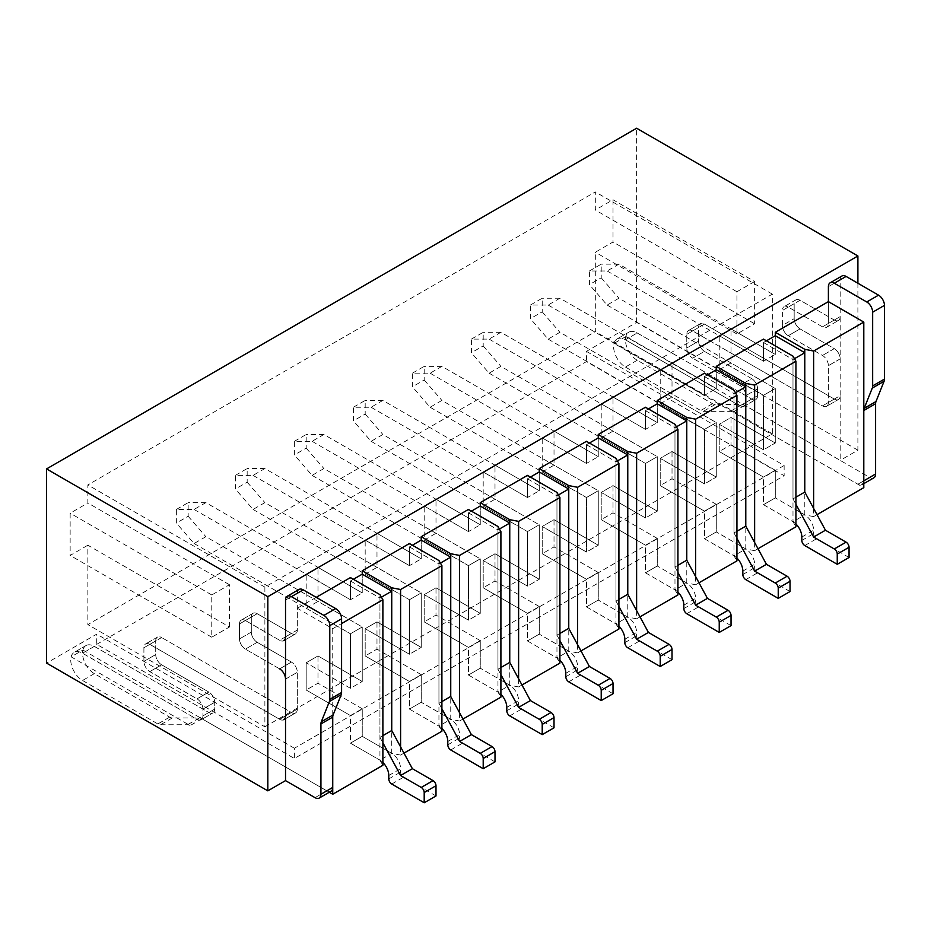 <?xml version="1.0" encoding="UTF-8"?>
<svg xmlns="http://www.w3.org/2000/svg" width="931" height="931" viewBox="0 0 931 931"><rect width="100%" height="100%" fill="white"/><g stroke="black" fill="none" stroke-linecap="round" stroke-linejoin="round"><path stroke-width="0.7" stroke-dasharray="4.66 3.49" d="M873.872 477.836A8.344 4.818 -120 0 1 869.694 477.428L744.812 405.322A8.344 4.818 -120 0 0 742.182 404.52L715.171 404.52A8.344 4.818 -120 0 1 712.529 403.717L637.211 360.239A16.688 9.636 -120 0 1 626.307 345.529A16.688 9.636 -120 0 1 628.867 332.158A16.688 9.636 -120 0 1 637.211 332.984L751.689 399.073A8.344 4.818 -120 0 0 755.856 399.48A8.344 4.818 -120 0 1 751.689 399.073L637.211 332.984A16.688 9.636 -120 0 0 628.867 332.158A16.688 9.636 -120 0 0 625.783 336.603L840.193 460.391L840.193 395.663L828.392 402.471L828.392 365.685A8.344 4.818 -120 0 0 822.492 355.467L788.266 335.707L822.492 355.467A8.344 4.818 -120 0 1 828.392 365.685L828.392 402.471A8.344 4.818 -120 0 1 826.67 406.3A8.344 4.818 -120 0 0 828.392 402.471L840.193 395.663A8.344 4.818 -120 0 1 838.47 399.48A8.344 4.818 -120 0 0 840.193 395.663L840.193 316.621L828.392 323.441L828.392 301.632L828.392 323.441A8.344 4.818 -120 0 1 826.67 327.258A8.344 4.818 -120 0 0 828.392 323.441L840.193 316.621A8.344 4.818 -120 0 1 838.47 320.45A8.344 4.818 -120 0 0 840.193 316.621L840.193 279.835L828.392 286.643M834.292 399.073A8.344 4.818 -120 0 0 838.47 399.48A8.344 4.818 -120 0 1 834.292 399.073L704.476 324.116A8.344 4.818 -120 0 0 700.31 323.709A8.344 4.818 -120 0 0 698.576 327.526L698.576 341.153A8.344 4.818 -120 0 0 704.476 351.371L751.689 378.626L739.877 385.446L692.676 358.191L739.877 385.446A8.344 4.818 -120 0 1 745.789 395.663L745.789 402.471A8.344 4.818 -120 0 1 744.055 406.3A8.344 4.818 -120 0 0 745.789 402.471L745.789 395.663A8.344 4.818 -120 0 0 739.877 385.446L751.689 378.626A8.344 4.818 -120 0 1 757.59 388.844L757.59 395.663L745.789 402.471L757.59 395.663A8.344 4.818 -120 0 1 755.856 399.48A8.344 4.818 -120 0 0 757.59 395.663L757.59 388.844A8.344 4.818 -120 0 0 751.689 378.626L704.476 351.371L692.676 358.191A8.344 4.818 -120 0 1 686.775 347.973A8.344 4.818 -120 0 0 692.676 358.191L704.476 351.371A8.344 4.818 -120 0 1 698.576 341.153L686.775 347.973L686.775 334.345L686.775 347.973L698.576 341.153L698.576 327.526L686.775 334.345A8.344 4.818 -120 0 1 688.509 330.517A8.344 4.818 -120 0 0 686.775 334.345L698.576 327.526A8.344 4.818 -120 0 1 700.31 323.709L688.509 330.517A8.344 4.818 -120 0 1 692.676 330.936A8.344 4.818 -120 0 0 688.509 330.517L700.31 323.709A8.344 4.818 -120 0 1 704.476 324.116L692.676 330.936L822.492 405.881A8.344 4.818 -120 0 0 826.67 406.3L838.47 399.48L826.67 406.3A8.344 4.818 -120 0 1 822.492 405.881L692.676 330.936L704.476 324.116L834.292 399.073L822.492 405.881L834.292 399.073M625.783 336.603L613.983 343.411L863.793 487.646M637.211 360.239L625.411 367.047A16.688 9.636 -120 0 1 614.507 352.337A16.688 9.636 -120 0 1 617.067 338.965L628.867 332.158L617.067 338.965A16.688 9.636 -120 0 1 625.411 339.792L637.211 332.984L625.411 339.792L739.877 405.881A8.344 4.818 -120 0 0 744.055 406.3A8.344 4.818 -120 0 1 739.877 405.881L751.689 399.073L739.877 405.881L625.411 339.792A16.688 9.636 -120 0 0 617.067 338.965A16.688 9.636 -120 0 0 613.983 343.411M834.292 320.031A8.344 4.818 -120 0 0 838.47 320.45A8.344 4.818 -120 0 1 834.292 320.031L800.066 300.271A8.344 4.818 -120 0 0 795.9 299.863A8.344 4.818 -120 0 0 794.166 303.681L794.166 318.67A8.344 4.818 -120 0 0 800.066 328.887L834.292 348.648L822.492 355.467L834.292 348.648A8.344 4.818 -120 0 1 840.193 358.866A8.344 4.818 -120 0 0 834.292 348.648L800.066 328.887L788.266 335.707A8.344 4.818 -120 0 1 782.366 325.478A8.344 4.818 -120 0 0 788.266 335.707L800.066 328.887A8.344 4.818 -120 0 1 794.166 318.67L782.366 325.478L782.366 310.489L782.366 325.478L794.166 318.67L794.166 303.681L782.366 310.489A8.344 4.818 -120 0 1 784.1 306.671A8.344 4.818 -120 0 0 782.366 310.489L794.166 303.681A8.344 4.818 -120 0 1 795.9 299.863L784.1 306.671A8.344 4.818 -120 0 1 788.266 307.09A8.344 4.818 -120 0 0 784.1 306.671L795.9 299.863A8.344 4.818 -120 0 1 800.066 300.271L788.266 307.09L822.492 326.839A8.344 4.818 -120 0 0 826.67 327.258L838.47 320.45L826.67 327.258A8.344 4.818 -120 0 1 822.492 326.839L788.266 307.09L800.066 300.271L834.292 320.031L822.492 326.839L834.292 320.031M857.893 283.233L857.893 450.173L840.193 460.391M283.804 719.721A8.344 4.818 -120 0 1 279.626 719.302L149.81 644.357L279.626 719.302L291.426 712.494L279.626 719.302A8.344 4.818 -120 0 0 283.804 719.721L295.604 712.902A8.344 4.818 -120 0 1 291.426 712.494L161.61 637.537L291.426 712.494A8.344 4.818 -120 0 0 295.604 712.902A8.344 4.818 -120 0 0 297.326 709.085L297.326 672.287A8.344 4.818 -120 0 0 291.426 662.069L279.626 668.877L245.4 649.128L279.626 668.877A8.344 4.818 -120 0 1 285.526 679.106L297.326 672.287L297.326 709.085L285.526 715.892A8.344 4.818 -120 0 1 283.804 719.721L295.604 712.902A8.344 4.818 -120 0 0 297.326 709.085L285.526 715.892M299.06 589.428A8.344 4.818 -120 0 0 297.326 593.256L297.326 630.043L285.526 636.862A8.344 4.818 -120 0 1 283.804 640.679A8.344 4.818 -120 0 1 279.626 640.26L245.4 620.512L279.626 640.26L291.426 633.452L279.626 640.26A8.344 4.818 -120 0 0 283.804 640.679L295.604 633.86A8.344 4.818 -120 0 1 291.426 633.452L257.2 613.692L291.426 633.452A8.344 4.818 -120 0 0 295.604 633.86A8.344 4.818 -120 0 0 297.326 630.043L297.326 608.246L332.739 628.681L341.584 623.572M316.214 597.341L297.326 608.246M176.366 509.443L188.167 502.635L188.167 516.263L176.366 523.071L176.366 509.443L194.067 509.443L205.867 502.635L362.24 592.907L350.44 599.727L350.44 577.581M194.067 509.443L350.44 599.727L362.24 592.907L362.24 574.171L362.24 592.907L317.983 567.363L317.983 601.426L306.183 608.246L306.183 574.171L317.983 567.363M235.368 475.38L247.169 468.561L247.169 482.188L235.368 489.008L235.368 475.38L253.069 475.38L264.881 468.561L421.243 558.844L409.442 565.652L409.442 543.518M253.069 475.38L409.442 565.652L421.243 558.844L421.243 540.108L421.243 558.844L376.985 533.288L376.985 567.363L365.185 574.171L365.185 540.108L376.985 533.288M294.382 441.317L306.183 434.498L306.183 448.125L294.382 454.933L294.382 441.317L312.083 441.306L323.883 434.498L480.256 524.781L468.456 531.589L468.456 509.443M312.083 441.306L468.456 531.589L480.256 524.781L480.256 506.033L480.256 524.781L435.999 499.225L435.999 533.288L424.199 540.108L424.199 506.045L435.999 499.225M353.384 407.243L365.185 400.435L365.185 414.062L353.384 420.87L353.384 407.243L371.085 407.243L382.885 400.435L539.258 490.707L527.458 497.526L527.458 475.38M371.085 407.243L527.458 497.526L539.258 490.707L539.258 471.97L539.258 490.707L495.001 465.163L495.001 499.225L483.201 506.045L483.201 471.97L495.001 465.163M412.398 373.18L424.199 366.36L424.199 379.988L412.398 386.807L412.398 373.18L430.099 373.18L441.899 366.36L598.261 456.644L586.46 463.452L586.46 441.306M430.099 373.18L586.46 463.452L598.261 456.644L598.261 437.907L598.261 456.644L554.015 431.088L554.015 465.163L542.214 471.97L542.214 437.907L554.015 431.088M471.4 339.105L483.201 332.297L483.201 345.925L471.4 352.733L471.4 339.105L489.101 339.105L500.901 332.297L657.274 422.569L645.474 429.389L645.474 407.243M489.101 339.105L645.474 429.389L657.274 422.569L657.274 403.833L657.274 422.569L613.017 397.025L613.017 431.088L601.217 437.907L601.217 403.833L613.017 397.025M530.402 305.042L542.214 298.234L542.214 311.85L530.402 318.67L530.402 305.042L548.115 305.042L559.915 298.223L716.276 388.506L704.476 395.326L704.476 373.18M548.115 305.042L704.476 395.326L716.276 388.506L716.276 369.77L716.276 388.506L672.019 362.962L672.019 397.025L660.219 403.833L660.219 369.77L672.019 362.962M589.416 270.979L601.217 264.16L601.217 277.787L589.416 284.607L589.416 270.979L607.117 270.979L618.917 264.16L775.29 354.443L763.49 361.251L763.49 339.105M607.117 270.979L763.49 361.251L775.29 354.443L775.29 335.707L775.29 354.443L731.033 328.887L731.033 362.962L719.232 369.77L719.232 335.707L731.033 328.887M229.468 626.982L229.468 584.738L211.768 594.956L211.768 637.2L229.468 626.982L87.851 545.217L87.851 624.596L595.316 331.611L595.316 252.243L613.017 242.013L613.017 199.769L595.316 209.999L595.316 191.937L87.851 484.923L87.851 502.973L70.151 513.19L70.151 555.435L87.851 545.217M754.634 281.534L736.933 291.752L736.933 333.996L754.634 323.779L754.634 281.534L613.017 199.769M736.933 333.996L595.316 252.243M754.634 323.779L613.017 242.013M264.881 726.797L772.334 433.823L772.334 294.138L264.881 587.124L264.881 726.797L87.851 624.596M772.334 433.823L595.316 331.611M211.768 637.2L70.151 555.435M211.768 594.956L70.151 513.19M229.468 584.738L87.851 502.973M264.881 587.124L87.851 484.923M772.334 294.138L595.316 191.937M736.933 291.752L595.316 209.999M96.708 644.357L586.46 361.6L784.135 475.718L294.382 758.486L96.708 644.357L96.708 634.139L46.55 663.093M813.636 508.431L813.636 516.6L804.791 514.901L775.29 497.864L775.29 470.271L763.49 477.079L719.232 451.535L731.033 444.715L731.033 417.46L719.232 424.28L719.232 451.535L731.033 444.715L731.033 417.46L775.29 443.016L775.29 388.506L731.033 362.962M775.29 470.271L731.033 444.715L775.29 470.271L775.29 497.864L763.49 504.683L763.49 477.079L775.29 470.271M792.991 356.142L792.991 521.709L763.49 504.683L763.49 477.079L719.232 451.535L719.232 424.28L731.033 417.46L775.29 443.016L775.29 388.506L763.49 395.326L763.49 449.824L775.29 443.016L763.49 449.824L719.232 424.28L763.49 449.824L763.49 395.326L719.232 369.77M754.634 542.494L754.634 550.675L745.789 548.964L716.276 531.938L716.276 504.334L704.476 511.154L660.219 485.598L672.019 478.79L672.019 451.535L660.219 458.343L660.219 485.598L672.019 478.79L672.019 451.535L716.276 477.079L716.276 422.569L672.019 397.025M716.276 504.334L672.019 478.79L716.276 504.334L716.276 531.938L704.476 538.746L704.476 511.154L716.276 504.334M733.977 390.205L733.977 555.784L704.476 538.746L704.476 511.154L660.219 485.598L660.219 458.343L672.019 451.535L716.276 477.079L716.276 422.569L704.476 429.389L704.476 483.899L716.276 477.079L704.476 483.899L660.219 458.343L704.476 483.899L704.476 429.389L660.219 403.833M695.632 576.557L695.632 584.738L686.775 583.039L657.274 566.001L657.274 538.409L645.474 545.217L601.217 519.673L613.017 512.853L613.017 485.598L601.217 492.418L601.217 519.673L613.017 512.853L613.017 485.598L657.274 511.154L657.274 456.644L613.017 431.088M657.274 538.409L613.017 512.853L657.274 538.409L657.274 566.001L645.474 572.809L645.474 545.217L657.274 538.409M674.975 424.28L674.975 589.847L645.474 572.809L645.474 545.217L601.217 519.673L601.217 492.418L613.017 485.598L657.274 511.154L657.274 456.644L645.474 463.452L645.474 517.962L657.274 511.154L645.474 517.962L601.217 492.418L645.474 517.962L645.474 463.452L601.217 437.907M636.618 610.631L636.618 618.801L627.773 617.102L598.261 600.064L598.261 572.472L586.46 579.291L542.214 553.736L554.015 546.928L554.015 519.673L542.214 526.481L542.214 553.736L554.015 546.928L554.015 519.673L598.261 545.217L598.261 490.707L554.015 465.163M598.261 572.472L554.015 546.928L598.261 572.472L598.261 600.064L586.46 606.884L586.46 579.291L598.261 572.472M615.973 458.343L615.973 623.91L586.46 606.884L586.46 579.291L542.214 553.736L542.214 526.481L554.015 519.673L598.261 545.217L598.261 490.707L586.46 497.526L586.46 552.036L598.261 545.217L586.46 552.036L542.214 526.481L586.46 552.036L586.46 497.526L542.214 471.97M577.616 644.694L577.616 652.875L568.76 651.165L539.258 634.139L539.258 606.535L527.458 613.354L483.201 587.798L495.001 580.991L495.001 553.736L483.201 560.543L483.201 587.798L495.001 580.991L495.001 553.736L539.258 579.28L539.258 524.781L495.001 499.225M539.258 606.535L495.001 580.991L539.258 606.535L539.258 634.139L527.458 640.947L527.458 613.354L539.258 606.535M556.959 492.418L556.959 657.984L527.458 640.947L527.458 613.354L483.201 587.798L483.201 560.543L495.001 553.736L539.258 579.28L539.258 524.781L527.458 531.589L527.458 586.099L539.258 579.28L527.458 586.099L483.201 560.543L527.458 586.099L527.458 531.589L483.201 506.045M518.602 678.769L518.602 686.938L509.757 685.239L480.256 668.202L480.256 640.609L468.456 647.417L424.199 621.873L435.999 615.054L435.999 587.798L424.199 594.618L424.199 621.873L435.999 615.054L435.999 587.798L480.256 613.354L480.256 558.844L435.999 533.288M480.256 640.609L435.999 615.054L480.256 640.609L480.256 668.202L468.456 675.022L468.456 647.417L480.256 640.609M497.957 526.481L497.957 692.047L468.456 675.022L468.456 647.417L424.199 621.873L424.199 594.618L435.999 587.798L480.256 613.354L480.256 558.844L468.456 565.652L468.456 620.162L480.256 613.354L468.456 620.162L424.199 594.618L468.456 620.162L468.456 565.652L424.199 540.108M459.6 712.832L459.6 721.001L450.744 719.302L421.243 702.265L421.243 674.672L409.442 681.492L365.185 655.936L376.985 649.128L376.985 621.873L365.185 628.681L365.185 655.936L376.985 649.128L376.985 621.873L421.243 647.417L421.243 592.907L376.985 567.363M421.243 674.672L376.985 649.128L421.243 674.672L421.243 702.265L409.442 709.085L409.442 681.492L421.243 674.672M438.943 560.543L438.943 726.122L409.442 709.085L409.442 681.492L365.185 655.936L365.185 628.681L376.985 621.873L421.243 647.417L421.243 592.907L409.442 599.727L409.442 654.237L421.243 647.417L409.442 654.237L365.185 628.681L409.442 654.237L409.442 599.727L365.185 574.171M400.598 746.895L400.598 755.076L391.742 753.365L362.24 736.34L362.24 708.747L350.44 715.555L306.183 690.011L317.983 683.191L317.983 655.936L306.183 662.756L306.183 690.011L317.983 683.191L317.983 655.936L362.24 681.492L362.24 626.982L317.983 601.426M362.24 708.747L317.983 683.191L362.24 708.747L362.24 736.34L350.44 743.147L350.44 715.555L362.24 708.747M382.885 765.294L379.941 760.185L391.742 753.365L362.24 736.34L350.44 743.147L379.941 760.185L350.44 743.147L350.44 715.555L306.183 690.011L306.183 662.756L317.983 655.936L362.24 681.492L362.24 626.982L350.44 633.79L350.44 688.3L362.24 681.492L350.44 688.3L306.183 662.756L350.44 688.3L350.44 633.79L306.183 608.246M285.526 679.106L297.326 672.287A8.344 4.818 -120 0 0 291.426 662.069L257.2 642.309A8.344 4.818 -120 0 1 251.3 632.091L251.3 617.102A8.344 4.818 -120 0 1 253.034 613.285A8.344 4.818 -120 0 1 257.2 613.692L245.4 620.512A8.344 4.818 -120 0 0 241.234 620.093A8.344 4.818 -120 0 0 239.5 623.91L239.5 638.899A8.344 4.818 -120 0 0 245.4 649.128A8.344 4.818 -120 0 1 239.5 638.899L239.5 623.91A8.344 4.818 -120 0 1 241.234 620.093A8.344 4.818 -120 0 1 245.4 620.512L257.2 613.692A8.344 4.818 -120 0 0 253.034 613.285A8.344 4.818 -120 0 0 251.3 617.102L251.3 632.091A8.344 4.818 -120 0 0 257.2 642.309L291.426 662.069L279.626 668.877M149.81 644.357A8.344 4.818 -120 0 0 145.643 643.938A8.344 4.818 -120 0 0 143.909 647.767L143.909 661.394A8.344 4.818 -120 0 0 149.81 671.612L197.023 698.867A8.344 4.818 -120 0 1 202.923 709.085L202.923 715.892A8.344 4.818 -120 0 1 201.189 719.721A8.344 4.818 -120 0 0 202.923 715.892L202.923 709.085A8.344 4.818 -120 0 0 197.023 698.867L149.81 671.612A8.344 4.818 -120 0 1 143.909 661.394L143.909 647.767A8.344 4.818 -120 0 1 145.643 643.938A8.344 4.818 -120 0 1 149.81 644.357L161.61 637.537A8.344 4.818 -120 0 0 157.444 637.13A8.344 4.818 -120 0 0 155.71 640.947L155.71 654.574A8.344 4.818 -120 0 0 161.61 664.792L208.823 692.047L197.023 698.867L208.823 692.047A8.344 4.818 -120 0 1 214.724 702.265L214.724 709.085L202.923 715.892L214.724 709.085A8.344 4.818 -120 0 1 212.99 712.902A8.344 4.818 -120 0 0 214.724 709.085L214.724 702.265A8.344 4.818 -120 0 0 208.823 692.047L161.61 664.792L149.81 671.612L161.61 664.792A8.344 4.818 -120 0 1 155.71 654.574L143.909 661.394L155.71 654.574L155.71 640.947L143.909 647.767L155.71 640.947A8.344 4.818 -120 0 1 157.444 637.13L145.643 643.938L157.444 637.13A8.344 4.818 -120 0 1 161.61 637.537L149.81 644.357M331.005 791.257A8.344 4.818 -120 0 1 326.839 790.85L201.946 718.744A8.344 4.818 -120 0 0 199.315 717.941L172.305 717.941A8.344 4.818 -120 0 1 169.663 717.138L94.345 673.648A16.688 9.636 -120 0 1 83.441 658.95A16.688 9.636 -120 0 1 86.001 645.567A16.688 9.636 -120 0 1 94.345 646.393L208.823 712.494A8.344 4.818 -120 0 0 212.99 712.902A8.344 4.818 -120 0 1 208.823 712.494L94.345 646.393A16.688 9.636 -120 0 0 86.001 645.567A16.688 9.636 -120 0 0 82.917 650.024L71.117 656.832L190.145 725.563A8.344 4.818 -120 0 0 187.515 724.749L160.504 724.76A8.344 4.818 -120 0 1 157.863 723.946L82.545 680.468A16.688 9.636 -120 0 1 71.64 665.758A16.688 9.636 -120 0 1 74.201 652.387A16.688 9.636 -120 0 0 71.117 656.832M197.023 719.302A8.344 4.818 -120 0 0 201.189 719.721L212.99 712.902L201.189 719.721A8.344 4.818 -120 0 1 197.023 719.302L82.545 653.213A16.688 9.636 -120 0 0 74.201 652.387A16.688 9.636 -120 0 1 82.545 653.213L197.023 719.302L208.823 712.494L197.023 719.302M857.893 450.173L636.618 322.417L586.46 351.371L586.46 361.6M586.46 351.371L784.135 465.5L784.135 475.718M784.135 465.5L294.382 748.256L294.382 758.486M294.382 748.256L96.708 634.139M636.618 322.417L636.618 128.234M332.739 715.171L332.739 628.681M382.885 762.477A12.522 7.227 60 0 0 379.941 760.185L379.941 594.618M435.999 795.958L403.542 777.222A4.178 2.409 60 0 1 400.598 772.113L400.598 768.703A12.522 7.227 60 0 0 391.742 753.365L391.742 730.544M400.598 755.076L403.961 753.132M441.899 728.403A12.522 7.227 60 0 0 438.943 726.122L450.744 719.302L421.243 702.265L409.442 709.085L438.943 726.122L441.899 731.231M495.001 761.884L462.544 743.147A4.178 2.409 60 0 1 459.6 738.039L459.6 734.629A12.522 7.227 60 0 0 450.744 719.302L450.744 696.481M459.6 721.001L462.975 719.058M500.901 694.34A12.522 7.227 60 0 0 497.957 692.047L509.757 685.239L480.256 668.202L468.456 675.022L497.957 692.047L500.901 697.156M554.015 727.821L521.558 709.085A4.178 2.409 60 0 1 518.602 703.976L518.602 700.566A12.522 7.227 60 0 0 509.757 685.239L509.757 662.407M518.602 686.938L521.977 684.995M559.915 660.265A12.522 7.227 60 0 0 556.959 657.984L568.76 651.165L539.258 634.139L527.458 640.947L556.959 657.984L559.915 663.093M613.017 693.758L580.56 675.022A4.178 2.409 60 0 1 577.616 669.901L577.616 666.503A12.522 7.227 60 0 0 568.76 651.165L568.76 628.344M577.616 652.875L580.991 650.92M618.917 626.202A12.522 7.227 60 0 0 615.973 623.91L627.773 617.102L598.261 600.064L586.46 606.884L615.973 623.91L618.917 629.03M672.019 659.683L639.574 640.947A4.178 2.409 60 0 1 636.618 635.838L636.618 632.428A12.522 7.227 60 0 0 627.773 617.102L627.773 594.281M636.618 618.801L639.993 616.857M677.931 592.139A12.522 7.227 60 0 0 674.975 589.847L686.775 583.039L657.274 566.001L645.474 572.809L674.975 589.847L677.931 594.956M731.033 625.62L698.576 606.884A4.178 2.409 60 0 1 695.632 601.775L695.632 598.365A12.522 7.227 60 0 0 686.775 583.039L686.775 560.206M695.632 584.738L698.995 582.794M736.933 558.065A12.522 7.227 60 0 0 733.977 555.784L745.789 548.964L716.276 531.938L704.476 538.746L733.977 555.784L736.933 560.893M790.035 591.546L757.59 572.809A4.178 2.409 60 0 1 754.634 567.701L754.634 564.302A12.522 7.227 60 0 0 745.789 548.964L745.789 526.143M754.634 550.675L758.009 548.72M795.935 524.002A12.522 7.227 60 0 0 792.991 521.709L804.791 514.901L775.29 497.864L763.49 504.683L792.991 521.709L795.935 526.818M849.049 557.483L816.592 538.746A4.178 2.409 60 0 1 813.636 533.638L813.636 530.228A12.522 7.227 60 0 0 804.791 514.901L804.791 492.068M813.636 516.6L817.011 514.657M766.434 340.816L763.49 342.515L763.49 361.251L719.232 335.707M707.432 374.879L704.476 376.578L704.476 395.326L660.219 369.77M648.418 408.942L645.474 410.652L645.474 429.389L601.217 403.833M589.416 443.016L586.46 444.715L586.46 463.452L542.214 437.907M530.402 477.079L527.458 478.79L527.458 497.526L483.201 471.97M471.4 511.154L468.456 512.853L468.456 531.589L424.199 506.045M412.398 545.217L409.442 546.916L409.442 565.652L365.185 540.108M353.384 579.28L350.44 580.991L350.44 599.727L306.183 574.171M82.917 650.024L329.283 792.258M409.442 546.916L438.943 563.953L440.421 563.104M438.943 563.953L438.943 703.289L441.899 701.59M438.943 703.289L441.899 708.747M253.069 509.443L409.442 599.727L421.243 592.907L264.881 502.635L253.069 509.443L235.368 489.008M247.169 482.188L264.881 502.635M264.881 468.561L247.169 468.561M350.44 580.991L379.941 598.016L381.419 597.167M379.941 598.016L379.941 737.364L382.885 735.653M379.941 737.364L382.885 742.81M194.067 543.518L350.44 633.79L362.24 626.982L205.867 536.698L194.067 543.518L176.366 523.071M188.167 516.263L205.867 536.698M205.867 502.635L188.167 502.635M283.804 640.679L295.604 633.86A8.344 4.818 -120 0 0 297.326 630.043L285.526 636.862M744.812 405.322L733.011 412.142L857.893 484.236A8.344 4.818 -120 0 0 862.071 484.655L863.793 483.655M625.411 367.047L700.729 410.524A8.344 4.818 -120 0 0 703.359 411.339L730.381 411.339A8.344 4.818 -120 0 1 733.011 412.142M841.927 276.007A8.344 4.818 -120 0 0 840.193 279.835M468.456 512.853L497.957 529.89L499.423 529.029M497.957 529.89L497.957 669.226L500.901 667.515M497.957 669.226L500.901 674.672M312.083 475.38L468.456 565.652L480.256 558.844L323.883 468.561L312.083 475.38L294.382 454.933M306.183 448.125L323.883 468.561M323.883 434.498L306.183 434.498M527.458 478.79L556.959 495.816L558.437 494.966M556.959 495.816L556.959 635.151L559.915 633.452M556.959 635.151L559.915 640.609M371.085 441.317L527.458 531.589L539.258 524.781L382.885 434.498L371.085 441.317L353.384 420.87M365.185 414.062L382.885 434.498M382.885 400.435L365.185 400.435M586.46 444.715L615.973 461.753L617.439 460.903M615.973 461.753L615.973 601.089L618.917 599.389M615.973 601.089L618.917 606.535M430.099 407.243L586.46 497.526L598.261 490.707L441.899 400.435L430.099 407.243L412.398 386.807M424.199 379.988L441.899 400.435M441.899 366.36L424.199 366.36M645.474 410.652L674.975 427.69L676.453 426.829M674.975 427.69L674.975 567.026L677.931 565.315M674.975 567.026L677.931 572.472M489.101 373.18L645.474 463.452L657.274 456.644L500.901 366.36L489.101 373.18L471.4 352.733M483.201 345.925L500.901 366.36M500.901 332.297L483.201 332.297M704.476 376.578L733.977 393.615L735.455 392.766M733.977 393.615L733.977 532.951L736.933 531.252M733.977 532.951L736.933 538.409M548.115 339.105L704.476 429.389L716.276 422.569L559.915 332.297L548.115 339.105L530.402 318.67M542.214 311.85L559.915 332.297M559.915 298.223L542.214 298.234M763.49 342.515L792.991 359.552L794.469 358.703M792.991 359.552L792.991 498.888L795.935 497.189M792.991 498.888L795.935 504.334M607.117 305.042L763.49 395.326L775.29 388.506L618.917 298.234L607.117 305.042L589.416 284.607M601.217 277.787L618.917 298.234M618.917 264.16L601.217 264.16M757.59 388.844L745.789 395.663L757.59 388.844M840.193 358.866L828.392 365.685L840.193 358.866M251.3 617.102L239.5 623.91L251.3 617.102M251.3 632.091L239.5 638.899L251.3 632.091M257.2 642.309L245.4 649.128L257.2 642.309M214.724 702.265L202.923 709.085L214.724 702.265M94.345 646.393L82.545 653.213L94.345 646.393M450.744 749.967L462.544 743.147M447.799 741.448L459.6 734.629M447.799 744.858L459.6 738.039M391.742 784.03L403.542 777.222M388.786 775.511L400.598 768.703M388.786 778.921L400.598 772.113M201.946 718.744L190.145 725.563M326.839 790.85L315.027 797.658M297.326 593.256L285.526 600.064M94.345 673.648L82.545 680.468M169.663 717.138L157.863 723.946M172.305 717.941L160.504 724.76M199.315 717.941L187.515 724.749M869.694 477.428L857.893 484.236M712.529 403.717L700.729 410.524M715.171 404.52L703.359 411.339M742.182 404.52L730.381 411.339M509.757 715.892L521.558 709.085M506.801 707.385L518.602 700.566M506.801 710.784L518.602 703.976M568.76 681.829L580.56 675.022M565.815 673.311L577.616 666.503M565.815 676.721L577.616 669.901M627.773 647.767L639.574 640.947M624.817 639.248L636.618 632.428M624.817 642.658L636.618 635.838M686.775 613.692L698.576 606.884M683.831 605.173L695.632 598.365M683.831 608.583L695.632 601.775M745.789 579.629L757.59 572.809M742.833 571.11L754.634 564.302M742.833 574.52L754.634 567.701M804.791 545.554L816.592 538.746M801.835 537.047L813.636 530.228M801.835 540.446L813.636 533.638M744.055 406.3L755.856 399.48L744.055 406.3M253.034 613.285L241.234 620.093L253.034 613.285M86.001 645.567L74.201 652.387L86.001 645.567"/><path stroke-width="1.4" d="M830.126 282.826L841.927 276.007A8.344 4.818 -120 0 1 846.093 276.426L878.55 295.162A8.344 4.818 -120 0 1 884.45 305.38L884.45 379.092A8.344 4.818 -120 0 1 884.078 381.268L875.978 401.54L864.177 408.348L872.277 388.087A8.344 4.818 -120 0 0 872.65 385.911L872.65 312.199A8.344 4.818 -120 0 0 866.749 301.97L834.292 283.233A8.344 4.818 -120 0 0 830.126 282.826A8.344 4.818 -120 0 0 828.392 286.643L828.392 301.632L775.29 332.297L775.29 335.707L804.791 352.733L804.791 492.068L804.791 349.334L775.29 332.297M857.893 283.233L857.893 255.978L267.825 596.655L267.825 790.85L285.526 780.62L285.526 600.064A8.344 4.818 -120 0 1 287.26 596.247A8.344 4.818 -120 0 1 291.426 596.655L323.883 615.391A8.344 4.818 -120 0 1 329.783 625.62L329.783 699.332A8.344 4.818 -120 0 1 329.411 701.509L321.311 721.769A8.344 4.818 -120 0 0 320.927 723.946L320.927 794.248A8.344 4.818 -120 0 1 319.205 798.076A8.344 4.818 -120 0 1 315.027 797.658L285.526 780.62M341.584 623.572L382.885 599.727L379.941 594.618L350.44 577.581L316.214 597.341M353.384 579.28L362.24 574.171L362.24 570.773L409.442 543.518L438.943 560.543L441.899 565.652L441.899 731.231L403.961 753.132M412.398 545.217L421.243 540.108L421.243 536.698L468.456 509.443L497.957 526.481L500.901 531.589L500.901 697.156L462.975 719.058M471.4 511.154L480.256 506.033L480.256 502.635L527.458 475.38L556.959 492.418L559.915 497.526L559.915 663.093L521.977 684.995M530.402 477.079L539.258 471.97L539.258 468.561L586.46 441.306L615.973 458.343L618.917 463.452L618.917 629.03L580.991 650.92M589.416 443.016L598.261 437.907L598.261 434.498L645.474 407.243L674.975 424.28L677.931 429.389L677.931 594.956L639.993 616.857M648.418 408.942L657.274 403.833L657.274 400.435L704.476 373.18L733.977 390.205L736.933 395.314L736.933 560.893L698.995 582.794M707.432 374.879L716.276 369.77L716.276 366.36L763.49 339.105L792.991 356.142L795.935 361.251L795.935 526.818L758.009 548.72M267.825 790.85L46.55 663.093L46.55 468.91L636.618 128.234L857.893 255.978M329.283 792.258L332.739 794.248L332.739 715.171M332.739 794.248L382.885 765.294L382.885 599.727M400.598 746.895L400.598 589.509L391.742 587.798L362.24 570.773M362.24 574.171L391.742 591.208L391.742 730.544L391.742 587.798M400.598 589.509L441.899 565.652M459.6 712.832L459.6 555.435L450.744 553.736L421.243 536.698M421.243 540.108L450.744 557.145L450.744 696.481L450.744 553.736M459.6 555.435L500.901 531.589M518.602 678.769L518.602 521.372L509.757 519.661L480.256 502.635M480.256 506.033L509.757 523.071L509.757 662.407L509.757 519.661M518.602 521.372L559.915 497.526M577.616 644.694L577.616 487.297L568.76 485.598L539.258 468.561M539.258 471.97L568.76 489.008L568.76 628.344L568.76 485.598M577.616 487.297L618.917 463.452M636.618 610.631L636.618 453.234L627.773 451.535L598.261 434.498M598.261 437.907L627.773 454.933L627.773 594.281L627.773 451.535M636.618 453.234L677.931 429.389M695.632 576.557L695.632 419.171L686.775 417.46L657.274 400.435M657.274 403.833L686.775 420.87L686.775 560.206L686.775 417.46M695.632 419.171L736.933 395.314M754.634 542.494L754.634 385.097L745.789 383.397L716.276 366.36M716.276 369.77L745.789 386.807L745.789 526.143L745.789 383.397M754.634 385.097L795.935 361.251M813.636 508.431L813.636 351.034L804.791 349.334M817.011 514.657L863.793 487.646L863.793 322.079L813.636 351.034M828.392 301.632L863.793 322.079M46.55 468.91L267.825 596.655M440.421 563.104L450.744 557.145M441.899 701.59L450.744 696.481L471.4 734.629L492.057 746.557A4.178 2.409 60 0 1 495.001 751.666L495.001 761.884L483.201 768.703L450.744 749.967A4.178 2.409 60 0 1 447.799 744.858L447.799 741.448A12.522 7.227 60 0 0 441.899 728.403M441.899 708.747L459.6 741.448L471.4 734.629M459.6 741.448L480.256 753.365A4.178 2.409 60 0 1 483.201 758.486L483.201 768.703M381.419 597.167L391.742 591.208M382.885 735.653L391.742 730.544L412.398 768.703L433.043 780.62A4.178 2.409 60 0 1 435.999 785.741L435.999 795.958L424.199 802.766L391.742 784.03A4.178 2.409 60 0 1 388.786 778.921L388.786 775.511A12.522 7.227 60 0 0 382.885 762.477M382.885 742.81L400.598 775.511L412.398 768.703M400.598 775.511L421.243 787.44A4.178 2.409 60 0 1 424.199 792.549L424.199 802.766M319.205 798.076L331.005 791.257A8.344 4.818 -120 0 0 332.739 787.44L332.739 717.126L320.927 723.946M332.739 717.126A8.344 4.818 -120 0 1 333.112 714.95L341.212 694.689A8.344 4.818 -120 0 0 341.584 692.513L341.584 618.801A8.344 4.818 -120 0 0 335.684 608.583L303.227 589.847A8.344 4.818 -120 0 0 299.06 589.428L287.26 596.247M283.804 640.679A8.344 4.818 -120 0 0 285.526 636.862M285.526 679.106A8.344 4.818 -120 0 0 279.626 668.877M283.804 719.721A8.344 4.818 -120 0 0 285.526 715.892M863.793 483.655L873.872 477.836A8.344 4.818 -120 0 0 875.594 474.019L875.594 403.717L863.793 410.524L863.793 480.827A8.344 4.818 -120 0 1 862.071 484.655M875.978 401.54A8.344 4.818 -120 0 0 875.594 403.717M864.177 408.348A8.344 4.818 -120 0 0 863.793 410.524M499.423 529.029L509.757 523.071M500.901 667.515L509.757 662.407L530.402 700.566L551.059 712.494A4.178 2.409 60 0 1 554.015 717.603L554.015 727.821L542.214 734.629L509.757 715.892A4.178 2.409 60 0 1 506.801 710.784L506.801 707.385A12.522 7.227 60 0 0 500.901 694.34M500.901 674.672L518.602 707.385L530.402 700.566M518.602 707.385L539.258 719.302A4.178 2.409 60 0 1 542.214 724.411L542.214 734.629M558.437 494.966L568.76 489.008M559.915 633.452L568.76 628.344L589.416 666.503L610.073 678.42A4.178 2.409 60 0 1 613.017 683.529L613.017 693.758L601.217 700.566L568.76 681.829A4.178 2.409 60 0 1 565.815 676.721L565.815 673.311A12.522 7.227 60 0 0 559.915 660.265M559.915 640.609L577.616 673.311L589.416 666.503M577.616 673.311L598.261 685.239A4.178 2.409 60 0 1 601.217 690.348L601.217 700.566M617.439 460.903L627.773 454.933M618.917 599.389L627.773 594.281L648.418 632.428L669.075 644.357A4.178 2.409 60 0 1 672.019 649.466L672.019 659.683L660.219 666.503L627.773 647.767A4.178 2.409 60 0 1 624.817 642.658L624.817 639.248A12.522 7.227 60 0 0 618.917 626.202M618.917 606.535L636.618 639.248L648.418 632.428M636.618 639.248L657.274 651.165A4.178 2.409 60 0 1 660.219 656.274L660.219 666.503M676.453 426.829L686.775 420.87M677.931 565.315L686.775 560.206L707.432 598.365L728.077 610.282A4.178 2.409 60 0 1 731.033 615.403L731.033 625.62L719.232 632.428L686.775 613.692A4.178 2.409 60 0 1 683.831 608.583L683.831 605.173A12.522 7.227 60 0 0 677.931 592.139M677.931 572.472L695.632 605.173L707.432 598.365M695.632 605.173L716.276 617.102A4.178 2.409 60 0 1 719.232 622.211L719.232 632.428M735.455 392.766L745.789 386.807M736.933 531.252L745.789 526.143L766.434 564.302L787.091 576.219A4.178 2.409 60 0 1 790.035 581.328L790.035 591.546L778.235 598.365L745.789 579.629A4.178 2.409 60 0 1 742.833 574.52L742.833 571.11A12.522 7.227 60 0 0 736.933 558.065M736.933 538.409L754.634 571.11L766.434 564.302M754.634 571.11L775.29 583.039A4.178 2.409 60 0 1 778.235 588.148L778.235 598.365M766.434 340.816L775.29 335.707M794.469 358.703L804.791 352.733M795.935 497.189L804.791 492.068L825.448 530.228L846.093 542.156A4.178 2.409 60 0 1 849.049 547.265L849.049 557.483L837.248 564.302L804.791 545.554A4.178 2.409 60 0 1 801.835 540.446L801.835 537.047A12.522 7.227 60 0 0 795.935 524.002M795.935 504.334L813.636 537.047L825.448 530.228M813.636 537.047L834.292 548.964A4.178 2.409 60 0 1 837.248 554.073L837.248 564.302M480.256 753.365L492.057 746.557M483.201 758.486L495.001 751.666M421.243 787.44L433.043 780.62M424.199 792.549L435.999 785.741M332.739 787.44L320.927 794.248M333.112 714.95L321.311 721.769M341.212 694.689L329.411 701.509M341.584 618.801L329.783 625.62M341.584 692.513L329.783 699.332M335.684 608.583L323.883 615.391M303.227 589.847L291.426 596.655M875.594 474.019L863.793 480.827M884.078 381.268L872.277 388.087M884.45 305.38L872.65 312.199M884.45 379.092L872.65 385.911M878.55 295.162L866.749 301.97M846.093 276.426L834.292 283.233M539.258 719.302L551.059 712.494M542.214 724.411L554.015 717.603M598.261 685.239L610.073 678.42M601.217 690.348L613.017 683.529M657.274 651.165L669.075 644.357M660.219 656.274L672.019 649.466M716.276 617.102L728.077 610.282M719.232 622.211L731.033 615.403M775.29 583.039L787.091 576.219M778.235 588.148L790.035 581.328M834.292 548.964L846.093 542.156M837.248 554.073L849.049 547.265"/></g></svg>
